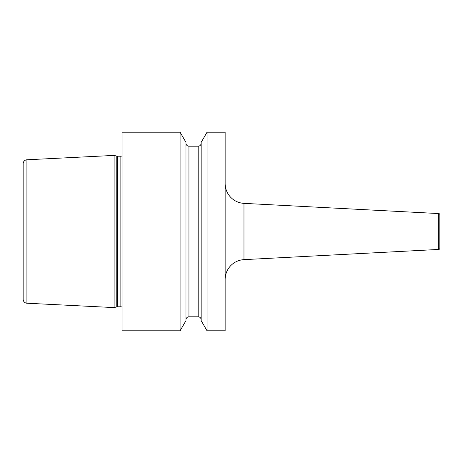<?xml version="1.0" encoding="UTF-8"?>
<svg xmlns="http://www.w3.org/2000/svg" width="463" height="463" viewBox="0 0 463 463"><rect width="100%" height="100%" fill="white"/><g stroke="black" fill="none" stroke-linecap="round" stroke-linejoin="round"><path stroke-width="0.69" d="M114.118 155.412L26.923 159.781A3.97 3.97 0 0 0 23.15 163.746L23.15 299.254A3.97 3.97 0 0 0 26.923 303.219L114.118 307.588L114.118 155.412L116.78 156.124A2.384 2.384 0 0 0 117.394 156.205L120.86 156.205A2.384 2.384 0 0 0 122.064 155.881M122.064 307.119A2.384 2.384 0 0 0 120.86 306.795L117.394 306.795A2.384 2.384 0 0 0 116.78 306.876L114.118 307.588M122.064 132.192L122.064 330.808L180.09 330.808L185.97 320.627L185.97 142.373L180.09 132.192L122.064 132.192M225.145 330.808L207.036 330.808L207.036 132.192L225.145 132.192L225.145 330.808M180.09 132.192L180.09 330.808M207.036 132.192L201.162 142.373L201.162 320.627L207.036 330.808M185.97 143.212A2.981 2.981 0 0 0 188.945 146.192L198.181 146.192A2.981 2.981 0 0 0 201.162 143.212M185.97 319.788A2.981 2.981 0 0 1 188.945 316.808L198.181 316.808A2.981 2.981 0 0 1 201.162 319.788M225.145 279.478A19.863 19.863 0 0 1 243.966 259.639L438.721 249.435A1.192 1.192 180 0 0 439.85 248.243L439.85 214.757L439.85 248.243M225.145 183.522A19.863 19.863 0 0 0 243.966 203.361L243.966 259.639M438.721 249.435L438.721 213.565L243.966 203.361M438.721 213.565A1.192 1.192 0 0 1 439.85 214.757M439.85 243.416L439.85 219.584M26.923 159.781L26.923 303.219M116.78 306.876L116.78 156.124M117.394 306.795L117.394 156.205M120.86 306.795L120.86 156.205M198.181 146.192L198.181 316.808M188.945 146.192L188.945 316.808"/></g></svg>
